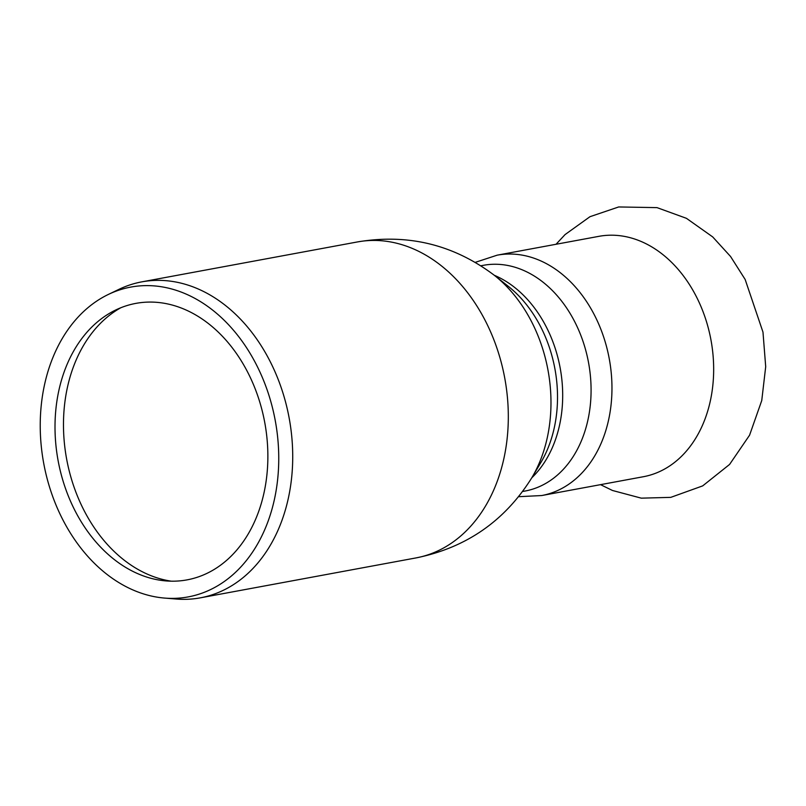 <?xml version="1.0" encoding="UTF-8"?>
<svg xmlns="http://www.w3.org/2000/svg" width="806" height="806" viewBox="0 0 806 806"><rect width="100%" height="100%" fill="white"/><g stroke="black" fill="none" stroke-linecap="round" stroke-linejoin="round"><path stroke-width="1.21" d="M541.682 495.549A122.23 91.34 79.5 0 0 611.956 389.963A122.23 91.34 79.5 0 0 544.423 262.625A122.23 91.34 79.5 0 0 497.181 255.17L598.888 236.339A122.23 91.34 79.5 0 1 646.13 243.795A122.23 91.34 79.5 0 1 710.227 401.408A122.23 91.34 79.5 0 1 643.39 476.719L541.682 495.549L518.711 496.687M164.636 598.082L176.343 599.039A160.676 120.074 -100.5 0 0 200.341 597.84A160.676 120.074 -100.5 0 0 288.205 498.843A160.676 120.074 -100.5 0 0 141.836 281.858A160.676 120.074 -100.5 0 0 119.006 289.324L108.417 294.412A157.553 117.736 -100.5 0 0 44.652 384.16A157.553 117.736 -100.5 0 0 164.636 598.082A157.553 117.736 -100.5 0 0 274.322 499.841A157.553 117.736 -100.5 0 0 236.4 333.744A157.553 117.736 -100.5 0 0 108.417 294.412M263.915 493.252A140.597 105.072 -100.5 0 0 230.083 345.028A140.597 105.072 -100.5 0 0 115.863 309.927A140.597 105.072 -100.5 0 0 58.959 390.013A140.597 105.072 -100.5 0 0 166.036 580.925A140.597 105.072 -100.5 0 0 263.915 493.252M120.749 307.781A143.468 107.208 -100.5 0 0 67.502 387.001A143.468 107.208 -100.5 0 0 171.366 581.186M480.93 265.768L483.308 265.325A114.774 85.768 79.5 0 1 527.668 272.327A114.774 85.768 79.5 0 1 591.07 391.897A114.774 85.768 79.5 0 1 525.089 491.035L522.711 491.469M494.3 275.279A114.774 85.768 79.5 0 1 499.277 277.586A114.774 85.768 79.5 0 1 559.465 425.568A114.774 85.768 79.5 0 1 531.789 477.797M494.38 275.34A135.307 101.113 -100.5 0 1 547.173 438.162A135.307 101.113 -100.5 0 1 531.839 477.716L540.856 462.543A117.847 88.066 -100.5 0 0 554.206 428.087A117.847 88.066 -100.5 0 0 508.223 286.281L494.38 275.34C453.597 244.571 407.947 233.438 357.431 241.941L141.836 281.858M531.839 477.716C504.768 521.049 466.13 547.788 415.936 557.933A160.676 120.074 -100.5 0 0 503.8 458.926A160.676 120.074 -100.5 0 0 357.431 241.941M600.53 484.658L612.479 490.481L641.304 498.158L670.773 497.362L702.681 485.887L729.581 464.437L749.57 435.2L761.751 400.542L765.7 366.69L762.98 332.112L745.147 279.45L730.568 256.499L712.695 236.914L686.44 218.325L657.011 207.626L618.676 206.961L589.982 216.693L565.087 234.566L556.029 244.278M415.936 557.933L200.341 597.84M497.181 255.17L475.318 262.333"/></g></svg>
